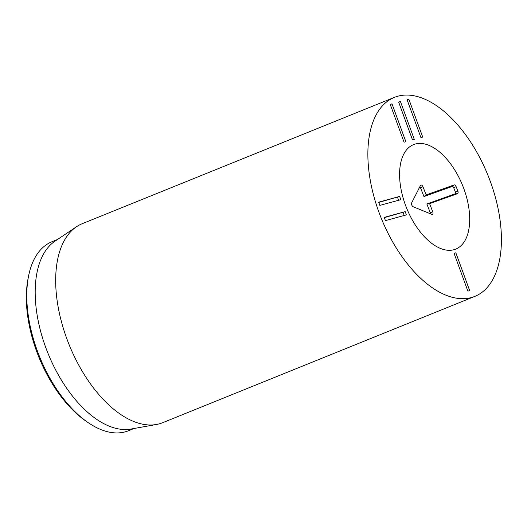 <?xml version="1.0" encoding="UTF-8"?>
<svg xmlns="http://www.w3.org/2000/svg" width="527" height="527" viewBox="0 0 527 527"><rect width="100%" height="100%" fill="white"/><g stroke="black" fill="none" stroke-linecap="round" stroke-linejoin="round"><path stroke-width="0.79" d="M404.064 142.191L390.217 104.346L392.009 103.852L405.856 141.704L404.064 142.191M392.009 103.852L390.29 104.55M412.496 139.879L398.643 102.034L400.434 101.546L414.288 139.391L412.496 139.879M400.434 101.546L398.722 102.238M420.921 137.573L407.068 99.722L408.86 99.234L422.713 137.079L420.921 137.573M408.86 99.234L407.147 99.926M399.631 196.419L400.816 199.654L379.862 205.398L378.676 202.164L399.631 196.419L378.768 202.414M398.623 200.253L397.529 197.269M405.204 211.637L406.383 214.871L385.428 220.622L384.242 217.381L405.204 211.637L384.335 217.631M404.196 215.471L403.102 212.486M467.89 291.135L454.043 253.289L455.835 252.795L469.682 290.647L467.89 291.135M455.835 252.795L454.116 253.494M28.537 276.194L28.063 278.625A99.274 53.194 68 0 0 85.618 420.862L87.653 422.279A101.961 54.63 -112 0 1 28.537 276.194A101.961 54.63 -112 0 1 51.989 241.715L57.548 239.469M453.978 249.706A56.343 30.191 -112 0 1 406.001 206.544A56.343 30.191 -112 0 1 413.504 144.635A56.343 30.191 -112 0 1 462.627 185.544A56.343 30.191 -112 0 1 455.776 249.1A56.343 30.191 -112 0 1 453.978 249.706M134.036 428.497L128.483 430.743A101.961 54.63 -112 0 1 125.222 431.844A101.961 54.63 -112 0 1 87.653 422.279M156.493 424.472L130.973 429.044A101.961 54.63 -112 0 1 47.99 353.327A101.961 54.63 -112 0 1 54.96 241.201L76.481 226.742A107.324 57.509 68 0 0 69.149 344.763A107.324 57.509 68 0 0 156.493 424.472A107.324 57.509 68 0 0 159.286 423.84A107.324 57.509 68 0 0 162.711 422.68L474.899 296.358A107.324 57.509 -112 0 1 381.331 218.435A107.324 57.509 -112 0 1 394.38 97.376A107.324 57.509 -112 0 1 397.813 96.217A107.324 57.509 -112 0 1 489.188 178.429A107.324 57.509 -112 0 1 474.899 296.358M394.38 97.376L82.199 223.705A107.324 57.509 68 0 0 76.481 226.742M430.48 213.81A1.627 0.87 68 0 0 430.289 212.763L426.85 203.969L455.157 193.85A1.627 0.87 68 0 0 455.381 192.039L453.675 187.671A1.627 0.87 68 0 0 452.258 186.446L423.958 196.564L420.52 187.777A1.627 0.87 68 0 0 419.835 186.769M429.577 203.659L432.753 211.782A2.345 1.258 -112 0 1 432.239 214.43A2.345 1.258 -112 0 1 431.811 214.351L413.208 206.762A2.345 1.258 -112 0 1 411.785 205.043A2.345 1.258 -112 0 1 411.679 202.842L420.506 185.445A2.345 1.258 -112 0 1 420.73 185.155A2.345 1.258 -112 0 1 422.983 186.795L426.159 194.918L454.096 184.924A2.345 1.258 -112 0 1 456.138 186.69L457.844 191.064A2.345 1.258 -112 0 1 457.515 193.672L429.577 203.659L426.85 203.969M426.159 194.918L423.958 196.564M455.157 249.337A56.343 30.191 -112 0 1 406.422 207.618A56.343 30.191 -112 0 1 413.504 144.635A56.343 30.191 -112 0 1 462.627 185.544A56.343 30.191 -112 0 1 455.776 249.1A56.343 30.191 -112 0 1 455.157 249.337M432.753 211.782L430.289 212.763M457.515 193.672L455.157 193.85M457.844 191.064L455.381 192.039M456.138 186.69L453.675 187.671M454.096 184.924L452.258 186.446M422.983 186.795L420.52 187.777"/></g></svg>
